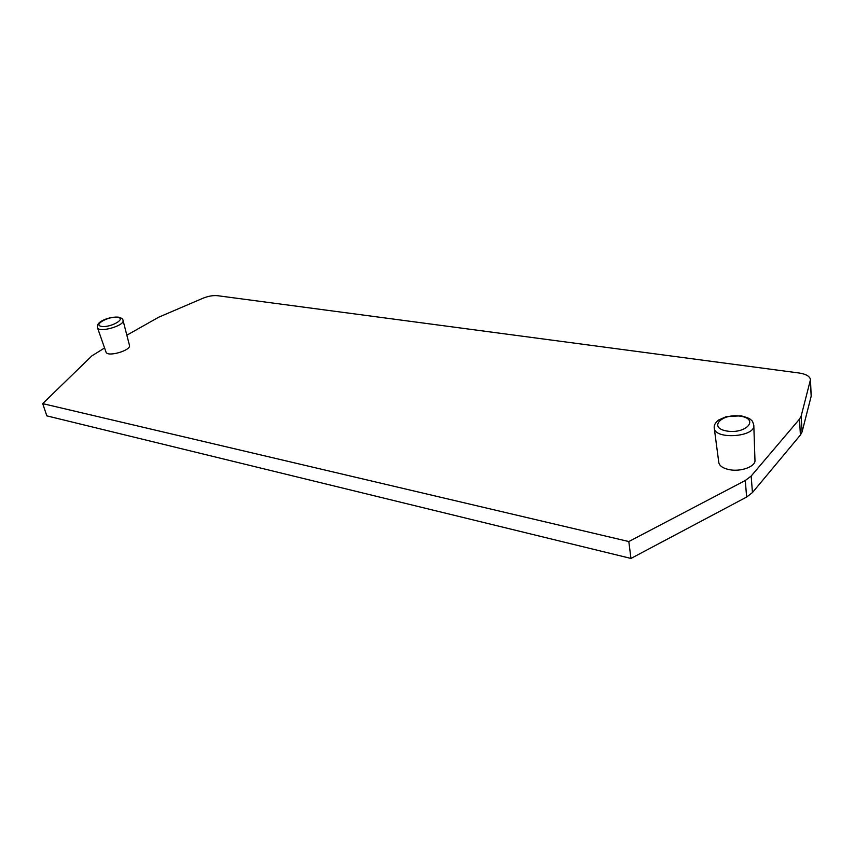 <?xml version="1.0" encoding="UTF-8"?>
<svg xmlns="http://www.w3.org/2000/svg" width="854" height="854" viewBox="0 0 854 854"><rect width="100%" height="100%" fill="white"/><g stroke="black" fill="none" stroke-linecap="round" stroke-linejoin="round"><path stroke-width="1.28" d="M126.851 335.195L158.695 317.208L202.996 298.227C208.237 296.135 213.062 295.281 217.471 295.687L799.056 372.995C806.059 374.073 809.87 376.304 810.478 379.678L801.159 416.09L799.493 419.133L751.168 476.052L745.296 480.503L628.811 541.543L42.7 403.622L91.858 355.883L104.572 347.973M97.473 327.69L106.024 352.126C107.38 357.41 131.612 350.321 129.456 345.294L123.019 320.335C122.976 319.001 121.492 317.955 118.578 317.186C110.871 316.268 95.424 321.221 97.473 327.69C98.85 333.167 125.292 325.534 123.019 320.335M753.804 425.356L754.968 460.242C755.801 466.54 740.802 472.07 729.295 469.647C723.039 468.334 719.548 465.985 718.801 462.601L714.275 428.196C714.851 439.853 755.427 437.045 753.804 425.356C753.004 422.218 752.267 420.595 751.595 420.478C750.698 420.189 752.16 418.738 741.165 415.834L726.53 416.549L718.598 420.008C715.172 422.794 713.731 425.527 714.275 428.196M810.478 379.678L811.183 396.192L802.066 431.943L800.411 435.017L752.449 492.566L746.62 497.06L630.957 558.441L628.811 541.543M630.957 558.441L46.831 415.866L42.7 403.622M811.183 396.192L810.361 380.841M802.066 431.943L801.159 416.09M800.411 435.017L799.493 419.133M752.449 492.566L751.168 476.052M746.62 497.06L745.296 480.503M117.649 317.368C108.906 315.895 92.584 324.915 101.477 326.388C110.39 327.915 126.734 318.702 117.649 317.368M740.429 416.197C721.726 413.09 707.774 427.833 726.839 431.024C746.129 434.291 759.644 419.058 740.429 416.197"/></g></svg>
